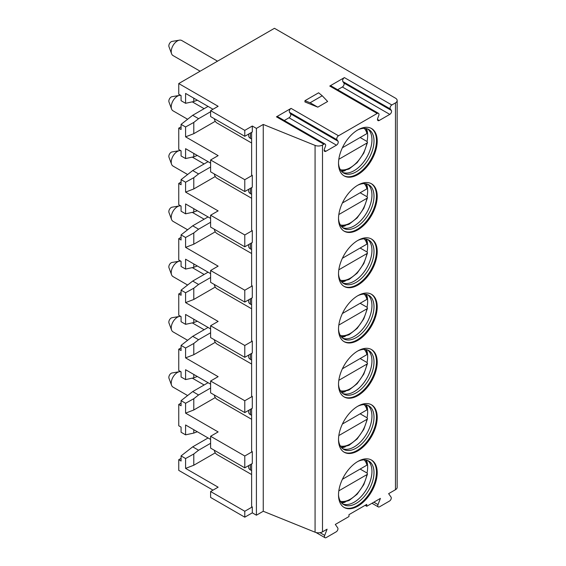 <?xml version="1.0" encoding="UTF-8"?>
<svg xmlns="http://www.w3.org/2000/svg" width="566" height="566" viewBox="0 0 566 566"><rect width="100%" height="100%" fill="white"/><g stroke="black" fill="none" stroke-linecap="round" stroke-linejoin="round"><path stroke-width="0.85" d="M371.982 503.266L378.3 506.917A2.512 1.45 120 0 1 378.017 504.596L380.423 498.391L366.754 506.287L365.112 505.339M397.162 100.529A5.801 3.346 180 0 1 395.464 102.899L391.842 104.986A2.512 1.45 120 0 0 390.307 108.955L391.332 110.42A2.512 1.45 120 0 1 389.79 114.382L379.262 120.466A2.512 1.45 120 0 1 378.003 120.586A2.512 1.45 120 0 1 377.72 118.273L378.746 115.627A2.512 1.45 120 0 0 378.463 113.313A2.512 1.45 120 0 0 377.211 113.441L338.518 135.776A2.512 1.45 120 0 0 336.982 139.745L338.008 141.203A2.512 1.45 120 0 1 336.466 145.172L325.938 151.249A2.512 1.45 120 0 1 324.679 151.377A2.512 1.45 120 0 1 324.396 149.063L325.422 146.417A2.512 1.45 120 0 0 325.139 144.104A2.512 1.45 120 0 0 323.886 144.224L322.5 145.023A5.801 3.346 180 0 1 315.071 145.398L263.247 124.449L256.412 128.397L252.309 126.027L252.309 131.949L244.788 136.293L210.609 116.554L210.609 110.632L218.129 106.295L178.75 83.556L274.46 28.3L395.464 98.159A5.801 3.346 180 0 1 397.162 100.529L397.162 487.34A5.801 3.346 180 0 1 395.464 489.71L388.63 493.658L391.035 497.082A2.512 1.45 120 0 1 389.5 501.052L379.56 506.789A2.512 1.45 120 0 1 378.3 506.917M213 490.142L178.75 470.367L178.75 459.712L181.07 461.057L181.07 455.92L185.584 458.531L185.584 468.393L218.129 487.185L210.609 491.529L244.788 511.261L252.309 506.917L252.309 512.838L244.788 517.183L210.609 497.443L210.609 491.529M315.998 532.514L324.976 537.7A2.512 1.45 120 0 1 324.693 535.386L327.098 529.182L322.5 531.835A5.801 3.346 180 0 1 315.071 532.21L263.247 511.261L256.412 515.209L252.309 512.838M366.754 506.287L366.754 504.391L348.974 514.657L348.974 516.553L335.305 524.441L337.711 527.866A2.512 1.45 120 0 1 336.176 531.835L326.235 537.573A2.512 1.45 120 0 1 324.976 537.7M338.518 218.667A27.359 15.798 120 0 0 344.185 231.19A27.359 15.798 120 0 0 365.268 223.86A27.359 15.798 120 0 0 377.211 196.324A27.359 15.798 120 0 0 371.544 183.801A27.359 15.798 120 0 0 350.46 191.131A27.359 15.798 120 0 0 338.518 218.667M338.518 273.923A27.359 15.798 120 0 0 344.185 286.453A27.359 15.798 120 0 0 365.268 279.116A27.359 15.798 120 0 0 377.211 251.587A27.359 15.798 120 0 0 371.544 239.057A27.359 15.798 120 0 0 350.46 246.387A27.359 15.798 120 0 0 338.518 273.923M338.518 329.186A27.359 15.798 120 0 0 344.185 341.708A27.359 15.798 120 0 0 365.268 334.379A27.359 15.798 120 0 0 377.211 306.843A27.359 15.798 120 0 0 371.544 294.32A27.359 15.798 120 0 0 350.46 301.65A27.359 15.798 120 0 0 338.518 329.186M338.518 384.441A27.359 15.798 120 0 0 344.185 396.964A27.359 15.798 120 0 0 365.268 389.634A27.359 15.798 120 0 0 377.211 362.099A27.359 15.798 120 0 0 371.544 349.576A27.359 15.798 120 0 0 350.46 356.905A27.359 15.798 120 0 0 338.518 384.441M338.518 439.697A27.359 15.798 120 0 0 344.185 452.227A27.359 15.798 120 0 0 365.268 444.897A27.359 15.798 120 0 0 377.211 417.361A27.359 15.798 120 0 0 371.544 404.832A27.359 15.798 120 0 0 350.46 412.168A27.359 15.798 120 0 0 338.518 439.697M338.518 494.96A27.359 15.798 120 0 0 344.185 507.483A27.359 15.798 120 0 0 365.268 500.153A27.359 15.798 120 0 0 377.211 472.617A27.359 15.798 120 0 0 371.544 460.094A27.359 15.798 120 0 0 350.46 467.424A27.359 15.798 120 0 0 338.518 494.96M338.518 163.404A27.359 15.798 120 0 0 344.185 175.934A27.359 15.798 120 0 0 365.268 168.604A27.359 15.798 120 0 0 377.211 141.068A27.359 15.798 120 0 0 371.544 128.539A27.359 15.798 120 0 0 350.46 135.868A27.359 15.798 120 0 0 338.518 163.404M343.824 175.715A27.359 15.798 120 0 0 364.773 167.925A27.359 15.798 120 0 0 376.482 140.644A27.359 15.798 -60 0 0 371.176 128.341M357.783 129.947A25.137 14.511 -60 0 1 368.791 129.522A25.137 14.511 -60 0 1 373.999 141.026A25.137 14.511 120 0 1 363.025 166.326A25.137 14.511 120 0 1 343.654 173.062A25.137 14.511 120 0 1 338.518 163.312M342.671 172.397A25.137 14.511 120 0 0 344.213 172.856A25.137 14.511 120 0 0 362.509 163.425A25.137 14.511 120 0 0 371.947 139.844A25.137 14.511 -60 0 0 368.898 130.102A25.137 14.511 -60 0 0 367.723 128.998M366.499 128.609A27.359 15.798 -60 0 1 367.419 132.203M367.511 132.918A27.359 15.798 -60 0 1 367.652 135.55A27.359 15.798 120 0 1 367.037 141.486M341.715 171.526A27.359 15.798 120 0 0 345.295 170.522M342.395 147.747L366.938 133.576L367.518 132.614L365.94 128.496M338.822 159.287L366.938 143.049L367.518 142.349L366.973 141.45L360.139 137.503M343.824 230.97A27.359 15.798 120 0 0 364.773 223.181A27.359 15.798 120 0 0 376.482 195.9A27.359 15.798 -60 0 0 371.176 183.596M357.783 185.202A25.137 14.511 -60 0 1 368.791 184.778A25.137 14.511 -60 0 1 373.999 196.289A25.137 14.511 120 0 1 363.025 221.582A25.137 14.511 120 0 1 343.654 228.317A25.137 14.511 120 0 1 338.518 218.568M342.671 227.652A25.137 14.511 120 0 0 344.213 228.112A25.137 14.511 120 0 0 362.509 218.681A25.137 14.511 120 0 0 371.947 195.1A25.137 14.511 -60 0 0 368.898 185.365A25.137 14.511 -60 0 0 367.723 184.261M366.499 183.865A27.359 15.798 -60 0 1 367.419 187.466M367.511 188.174A27.359 15.798 -60 0 1 367.652 190.806A27.359 15.798 120 0 1 367.037 196.749M341.715 226.782A27.359 15.798 120 0 0 345.295 225.784M342.395 203.003L366.938 188.839L367.518 187.87L365.94 183.752M338.822 214.542L366.938 198.312L367.518 197.612L366.973 196.713L360.139 192.765M343.824 286.226A27.359 15.798 120 0 0 364.773 278.444A27.359 15.798 120 0 0 376.482 251.162A27.359 15.798 -60 0 0 371.176 238.852M357.783 240.458A25.137 14.511 -60 0 1 368.791 240.034A25.137 14.511 -60 0 1 373.999 251.545A25.137 14.511 120 0 1 363.025 276.845A25.137 14.511 120 0 1 343.654 283.573A25.137 14.511 120 0 1 338.518 273.831M342.671 282.915A25.137 14.511 120 0 0 344.213 283.375A25.137 14.511 120 0 0 362.509 273.937A25.137 14.511 120 0 0 371.947 250.363A25.137 14.511 -60 0 0 368.898 240.621A25.137 14.511 -60 0 0 367.723 239.517M366.499 239.128A27.359 15.798 -60 0 1 367.419 242.722M367.511 243.437A27.359 15.798 -60 0 1 367.652 246.061A27.359 15.798 120 0 1 367.037 252.004M341.715 282.045A27.359 15.798 120 0 0 345.295 281.04M342.395 258.266L366.938 244.095L367.518 243.132L365.94 239.008M338.822 269.798L366.938 253.568L367.518 252.868L366.973 251.969L360.139 248.021M343.824 341.489A27.359 15.798 120 0 0 364.773 333.699A27.359 15.798 120 0 0 376.482 306.418A27.359 15.798 -60 0 0 371.176 294.115M357.783 295.721A25.137 14.511 -60 0 1 368.791 295.296A25.137 14.511 -60 0 1 373.999 306.8A25.137 14.511 120 0 1 363.025 332.101A25.137 14.511 120 0 1 343.654 338.836A25.137 14.511 120 0 1 338.518 329.087M342.671 338.171A25.137 14.511 120 0 0 344.213 338.631A25.137 14.511 120 0 0 362.509 329.2A25.137 14.511 120 0 0 371.947 305.619A25.137 14.511 -60 0 0 368.898 295.884A25.137 14.511 -60 0 0 367.723 294.773M366.499 294.384A27.359 15.798 -60 0 1 367.419 297.978M367.511 298.692A27.359 15.798 -60 0 1 367.652 301.324A27.359 15.798 120 0 1 367.037 307.267M341.715 337.301A27.359 15.798 120 0 0 345.295 336.303M342.395 313.522L366.938 299.357L367.518 298.388L365.94 294.27M338.822 325.061L366.938 308.831L367.518 308.123L366.973 307.225L360.139 303.284M343.824 396.745A27.359 15.798 120 0 0 364.773 388.962A27.359 15.798 120 0 0 376.482 361.681A27.359 15.798 -60 0 0 371.176 349.371M357.783 350.977A25.137 14.511 -60 0 1 368.791 350.552A25.137 14.511 -60 0 1 373.999 362.063A25.137 14.511 120 0 1 363.025 387.356A25.137 14.511 120 0 1 343.654 394.092A25.137 14.511 120 0 1 338.518 384.349M342.671 393.427A25.137 14.511 120 0 0 344.213 393.894A25.137 14.511 120 0 0 362.509 384.455A25.137 14.511 120 0 0 371.947 360.875A25.137 14.511 -60 0 0 368.898 351.139A25.137 14.511 -60 0 0 367.723 350.036M366.499 349.647A27.359 15.798 -60 0 1 367.419 353.241M367.511 353.955A27.359 15.798 -60 0 1 367.652 356.58A27.359 15.798 120 0 1 367.037 362.523M341.715 392.563A27.359 15.798 120 0 0 345.295 391.559M342.395 368.784L366.938 354.613L367.518 353.651L365.94 349.526M338.822 380.317L366.938 364.087L367.518 363.386L366.973 362.488L360.139 358.54M343.824 452.008A27.359 15.798 120 0 0 364.773 444.218A27.359 15.798 120 0 0 376.482 416.937A27.359 15.798 -60 0 0 371.176 404.633M357.783 406.239A25.137 14.511 -60 0 1 368.791 405.815A25.137 14.511 -60 0 1 373.999 417.319A25.137 14.511 120 0 1 363.025 442.619A25.137 14.511 120 0 1 343.654 449.354A25.137 14.511 120 0 1 338.518 439.605M342.671 448.689A25.137 14.511 120 0 0 344.213 449.149A25.137 14.511 120 0 0 362.509 439.718A25.137 14.511 120 0 0 371.947 416.137A25.137 14.511 -60 0 0 368.898 406.395A25.137 14.511 -60 0 0 367.723 405.291M366.499 404.902A27.359 15.798 -60 0 1 367.419 408.496M367.511 409.211A27.359 15.798 -60 0 1 367.652 411.843A27.359 15.798 120 0 1 367.037 417.786M341.715 447.819A27.359 15.798 120 0 0 345.295 446.815M342.395 424.04L366.938 409.876L367.518 408.907L365.94 404.789M338.822 435.579L366.938 419.349L367.518 418.642L366.973 417.743L360.139 413.796M343.824 507.263A27.359 15.798 120 0 0 364.773 499.474A27.359 15.798 120 0 0 376.482 472.193A27.359 15.798 -60 0 0 371.176 459.889M357.783 461.495A25.137 14.511 -60 0 1 368.791 461.071A25.137 14.511 -60 0 1 373.999 472.582A25.137 14.511 120 0 1 363.025 497.875A25.137 14.511 120 0 1 343.654 504.61A25.137 14.511 120 0 1 338.518 494.868M342.671 503.945A25.137 14.511 120 0 0 344.213 504.405A25.137 14.511 120 0 0 362.509 494.974A25.137 14.511 120 0 0 371.947 471.393A25.137 14.511 -60 0 0 368.898 461.658A25.137 14.511 -60 0 0 367.723 460.554M366.499 460.158A27.359 15.798 -60 0 1 367.419 463.759M367.511 464.474A27.359 15.798 -60 0 1 367.652 467.099A27.359 15.798 120 0 1 367.037 473.042M341.715 503.075A27.359 15.798 120 0 0 345.295 502.077M342.395 479.296L366.938 465.132L367.518 464.162L365.94 460.045M338.822 490.835L366.938 474.605L367.518 473.905L366.973 473.006L360.139 469.058M337.612 89.725L342.345 86.994A2.512 1.45 120 0 0 343.887 83.025L342.862 81.568A2.512 1.45 -60 0 1 344.397 77.599L329.766 86.046A2.512 1.45 -60 0 1 331.018 85.919L378.463 113.313M325.139 144.104L277.694 116.709A2.512 1.45 -60 0 0 276.441 116.829L291.073 108.382L338.518 135.776M210.609 110.632L244.788 130.371L252.309 126.027M304.947 100.691L304.947 101.951L317.816 107.151L327.636 101.484L322.224 95.767L318.623 92.796L304.947 100.691L310.097 102.771L322.224 95.767M284.288 120.516L289.021 117.778A2.512 1.45 120 0 0 290.563 113.808L289.537 112.351A2.512 1.45 -60 0 1 291.073 108.382M263.247 124.449L263.247 511.261M256.412 128.397L256.412 515.209M251.622 463.894L251.622 506.528L252.309 506.917M252.309 451.661L252.309 463.504L244.788 467.841L244.788 456.005L252.309 451.661L251.622 451.265L251.622 408.638M252.309 396.398L252.309 408.242L244.788 412.586L244.788 400.742L252.309 396.398L251.622 396.009L251.622 353.375M252.309 341.142L252.309 352.986L244.788 357.323L244.788 345.486L252.309 341.142L251.622 340.746L251.622 298.119M252.309 285.887L252.309 297.723L244.788 302.067L244.788 290.224L252.309 285.887L251.622 285.49L251.622 242.864M252.309 230.624L252.309 242.467L244.788 246.804L244.788 234.968L252.309 230.624L251.622 230.228L251.622 187.601M252.309 175.368L252.309 187.205L244.788 191.549L244.788 179.705L252.309 175.368L251.622 174.972L251.622 132.345M244.788 136.293L244.788 130.371M244.788 517.183L244.788 511.261M178.75 83.556L178.75 94.218L181.07 95.555L181.07 100.691L185.584 103.295L185.584 93.425L213 109.252M251.622 143L217.033 123.027A3.87 2.236 -120 0 1 214.323 118.697M250.391 133.052L250.391 138.337A5.801 3.346 180 0 1 248.693 135.974L248.693 134.036M250.391 138.337L251.622 139.052M200.131 71.217L173.033 55.574A8.702 5.023 -60 0 1 171.576 53.749A8.702 5.023 -60 0 1 171.229 51.591A8.702 5.023 -60 0 1 179.422 40.158A8.702 5.023 -60 0 1 181.736 40.497L217.528 61.17M171.576 53.749L168.972 46.702A3.382 1.953 -60 0 1 168.838 45.867A3.382 1.953 -60 0 1 172.022 41.417L179.422 40.158M215.278 121.28L193.791 133.682L185.584 136.845L218.129 155.629L210.609 159.973L244.788 179.705M210.609 159.973L210.609 171.816L244.788 191.549M208.076 161.671L192.702 170.543L181.07 179.627L185.584 182.238L185.584 192.1L218.129 210.892L210.609 215.229L210.609 227.072L244.788 246.804M210.609 215.229L244.788 234.968M208.076 216.927L192.702 225.806L181.07 234.89L185.584 237.494L185.584 247.363L218.129 266.147L210.609 270.491L210.609 282.335L244.788 302.067M210.609 270.491L244.788 290.224M208.076 272.189L192.702 281.061L181.07 290.146L185.584 292.749L185.584 302.619L218.129 321.41L210.609 325.747L210.609 337.591L244.788 357.323M210.609 325.747L244.788 345.486M208.076 327.445L192.702 336.324L181.07 345.409L185.584 348.012L185.584 357.882L218.129 376.666L210.609 381.01L210.609 392.846L244.788 412.586M210.609 381.01L244.788 400.742M208.076 382.708L192.702 391.58L181.07 400.664L185.584 403.268L185.584 413.138L218.129 431.922L210.609 436.266L210.609 448.109L244.788 467.841M210.609 436.266L244.788 456.005M208.076 106.408L192.702 115.287L181.07 124.371L181.07 129.501L178.75 128.157L178.75 149.474L181.07 150.818L181.07 155.947L185.584 158.551L193.791 156.789L197.329 155.466M181.07 124.371L185.584 126.975L185.584 136.845M210.609 163.128L185.584 148.681L185.584 158.551M181.07 179.627L181.07 184.764L178.75 183.419L178.75 204.729L181.07 206.074L181.07 211.203L185.584 213.814L193.791 212.045L197.329 210.722M210.609 218.391L185.584 203.944L185.584 213.814M181.07 234.89L181.07 240.019L178.75 238.675L178.75 259.992L181.07 261.336L181.07 266.466L185.584 269.069L193.791 267.301L197.329 265.985M210.609 273.647L185.584 259.2L185.584 269.069M181.07 290.146L181.07 295.275L178.75 293.938L178.75 315.248L181.07 316.592L181.07 321.721L185.584 324.325L193.791 322.563L197.329 321.24M210.609 328.91L185.584 314.463L185.584 324.325M181.07 345.409L181.07 350.538L178.75 349.194L178.75 370.511L181.07 371.848L181.07 376.984L185.584 379.588L193.791 377.819L197.329 376.496M210.609 384.165L185.584 369.718L185.584 379.588M181.07 400.664L181.07 405.794L178.75 404.457L178.75 425.766L181.07 427.111L181.07 432.24L185.584 434.844L193.791 433.082L197.329 431.759M210.609 439.421L185.584 424.981L185.584 434.844M185.584 103.295L193.791 101.526L197.329 100.203M185.584 126.975L193.791 122.426L193.791 133.682M193.791 98.159L193.791 101.526M192.702 115.287L198.581 118.683L193.791 122.426M210.609 111.743L198.581 118.683M178.75 128.157L181.07 126.819M178.75 459.712L181.07 458.368M178.75 183.419L181.07 182.075M178.75 238.675L181.07 237.338M178.75 293.938L181.07 292.594M178.75 349.194L181.07 347.857M178.75 404.457L181.07 403.112M208.076 437.964L192.702 446.843L181.07 455.92M185.584 458.531L193.791 453.982L193.791 465.238L185.584 468.393M193.791 429.714L193.791 433.082M192.702 446.843L198.581 450.232L193.791 453.982M210.609 443.291L198.581 450.232M215.278 452.835L193.791 465.238M251.622 474.556L217.033 454.583A3.87 2.236 -120 0 1 214.323 450.253M250.391 464.608L250.391 469.893A5.801 3.346 180 0 1 248.693 467.523L248.693 465.592M250.391 469.893L251.622 470.608M187.622 395.549L173.033 387.123A8.702 5.023 -60 0 1 171.576 385.297A8.702 5.023 -60 0 1 171.229 383.14A8.702 5.023 -60 0 1 179.422 371.706A8.702 5.023 -60 0 1 180.837 371.713M171.576 385.297L168.972 378.258A3.382 1.953 -60 0 1 168.838 377.416A3.382 1.953 -60 0 1 172.022 372.973L179.422 371.706M185.584 182.238L193.791 177.682L193.791 188.945L185.584 192.1M193.791 153.421L193.791 156.789M192.702 170.543L198.581 173.939L193.791 177.682M210.609 166.998L198.581 173.939M215.278 176.535L193.791 188.945M251.622 198.263L217.033 178.29A3.87 2.236 -120 0 1 214.323 173.96M250.391 188.315L250.391 193.6A5.801 3.346 180 0 1 248.693 191.23L248.693 189.299M250.391 193.6L251.622 194.315M187.622 119.256L173.033 110.83A8.702 5.023 -60 0 1 171.576 109.005A8.702 5.023 -60 0 1 171.229 106.847A8.702 5.023 -60 0 1 179.422 95.413A8.702 5.023 -60 0 1 180.837 95.421M171.576 109.005L168.972 101.965A3.382 1.953 -60 0 1 168.838 101.123A3.382 1.953 -60 0 1 172.022 96.68L179.422 95.413M185.584 237.494L193.791 232.944L193.791 244.201L185.584 247.363M193.791 208.677L193.791 212.045M192.702 225.806L198.581 229.202L193.791 232.944M210.609 222.261L198.581 229.202M215.278 231.798L193.791 244.201M251.622 253.518L217.033 233.546A3.87 2.236 -120 0 1 214.323 229.216M250.391 243.571L250.391 248.856A5.801 3.346 180 0 1 248.693 246.493L248.693 244.554M250.391 248.856L251.622 249.571M187.622 174.512L173.033 166.086A8.702 5.023 -60 0 1 171.576 164.26A8.702 5.023 -60 0 1 171.229 162.102A8.702 5.023 -60 0 1 179.422 150.669A8.702 5.023 -60 0 1 180.837 150.676M171.576 164.26L168.972 157.221A3.382 1.953 -60 0 1 168.838 156.379A3.382 1.953 -60 0 1 172.022 151.936L179.422 150.669M185.584 292.749L193.791 288.2L193.791 299.464L185.584 302.619M193.791 263.94L193.791 267.301M192.702 281.061L198.581 284.457L193.791 288.2M210.609 277.517L198.581 284.457M215.278 287.054L193.791 299.464M251.622 308.774L217.033 288.809A3.87 2.236 -120 0 1 214.323 284.479M250.391 298.834L250.391 304.119A5.801 3.346 180 0 1 248.693 301.749L248.693 299.81M250.391 304.119L251.622 304.826M187.622 229.775L173.033 221.348A8.702 5.023 -60 0 1 171.576 219.523A8.702 5.023 -60 0 1 171.229 217.365A8.702 5.023 -60 0 1 179.422 205.932A8.702 5.023 -60 0 1 180.837 205.939M171.576 219.523L168.972 212.483A3.382 1.953 -60 0 1 168.838 211.642A3.382 1.953 -60 0 1 172.022 207.191L179.422 205.932M185.584 348.012L193.791 343.463L193.791 354.719L185.584 357.882M193.791 319.196L193.791 322.563M192.702 336.324L198.581 339.713L193.791 343.463M210.609 332.773L198.581 339.713M215.278 342.317L193.791 354.719M251.622 364.037L217.033 344.064A3.87 2.236 -120 0 1 214.323 339.734M250.391 354.09L250.391 359.375A5.801 3.346 180 0 1 248.693 357.005L248.693 355.073M250.391 359.375L251.622 360.089M187.622 285.031L173.033 276.604A8.702 5.023 -60 0 1 171.576 274.779A8.702 5.023 -60 0 1 171.229 272.621A8.702 5.023 -60 0 1 179.422 261.188A8.702 5.023 -60 0 1 180.837 261.195M171.576 274.779L168.972 267.739A3.382 1.953 -60 0 1 168.838 266.897A3.382 1.953 -60 0 1 172.022 262.454L179.422 261.188M185.584 403.268L193.791 398.719L193.791 409.982L185.584 413.138M193.791 374.459L193.791 377.819M192.702 391.58L198.581 394.976L193.791 398.719M210.609 388.035L198.581 394.976M215.278 397.573L193.791 409.982M251.622 419.293L217.033 399.32A3.87 2.236 -120 0 1 214.323 394.99M250.391 409.352L250.391 414.637A5.801 3.346 180 0 1 248.693 412.267L248.693 410.329M250.391 414.637L251.622 415.345M187.622 340.293L173.033 331.867A8.702 5.023 -60 0 1 171.576 330.042A8.702 5.023 -60 0 1 171.229 327.884A8.702 5.023 -60 0 1 179.422 316.451A8.702 5.023 -60 0 1 180.837 316.458M171.576 330.042L168.972 322.995A3.382 1.953 -60 0 1 168.838 322.16A3.382 1.953 -60 0 1 172.022 317.71L179.422 316.451M317.816 107.151L310.097 102.771M395.464 102.899L395.464 489.71M322.5 145.023L322.5 531.835M364.2 128.341A24.168 13.952 -60 0 1 366.938 133.576M340.343 169.673A24.168 13.952 120 0 0 366.938 143.049M364.2 183.603A24.168 13.952 -60 0 1 366.938 188.839M340.343 224.928A24.168 13.952 120 0 0 366.938 198.312M364.2 238.859A24.168 13.952 -60 0 1 366.938 244.095M340.343 280.191A24.168 13.952 120 0 0 366.938 253.568M364.2 294.115A24.168 13.952 -60 0 1 366.938 299.357M340.343 335.447A24.168 13.952 120 0 0 366.938 308.831M364.2 349.378A24.168 13.952 -60 0 1 366.938 354.613M340.343 390.71A24.168 13.952 120 0 0 366.938 364.087M364.2 404.633A24.168 13.952 -60 0 1 366.938 409.876M340.343 445.966A24.168 13.952 120 0 0 366.938 419.349M364.2 459.896A24.168 13.952 -60 0 1 366.938 465.132M340.343 501.221A24.168 13.952 120 0 0 366.938 474.605M329.766 86.046L377.211 113.441M276.441 116.829L323.886 144.224M344.397 77.599L391.842 104.986M336.982 139.745L289.537 112.351M338.008 141.203L290.563 113.808M336.466 145.172L289.021 117.778M325.938 151.249L324.162 150.223M390.307 108.955L342.862 81.568M391.332 110.42L343.887 83.025M389.79 114.382L342.345 86.994M379.262 120.466L377.487 119.44M315.071 145.398L315.071 532.21M324.693 535.386L320.016 532.684M378.017 504.596L373.85 502.191M341.34 171.102L349.038 169.015L357.16 162.64L363.818 153.061L367.518 142.349M341.34 226.365L349.038 224.27L357.16 217.896L363.818 208.323L367.518 197.612M341.34 281.62L349.038 279.533L357.16 273.159L363.818 263.579L367.518 252.868M341.34 336.883L349.038 334.789L357.16 328.414L363.818 318.835L367.518 308.123M341.34 392.139L349.038 390.052L357.16 383.67L363.818 374.098L367.518 363.386M341.34 447.395L349.038 445.308L357.16 438.933L363.818 429.353L367.518 418.642M341.34 502.658L349.038 500.563L357.16 494.189L363.818 484.616L367.518 473.905M192.284 378.145L204.128 384.986M192.284 101.852L204.128 108.693M192.284 157.107L204.128 163.949M192.284 212.37L204.128 219.205M192.284 267.626L204.128 274.468M192.284 322.889L204.128 329.723"/></g></svg>
